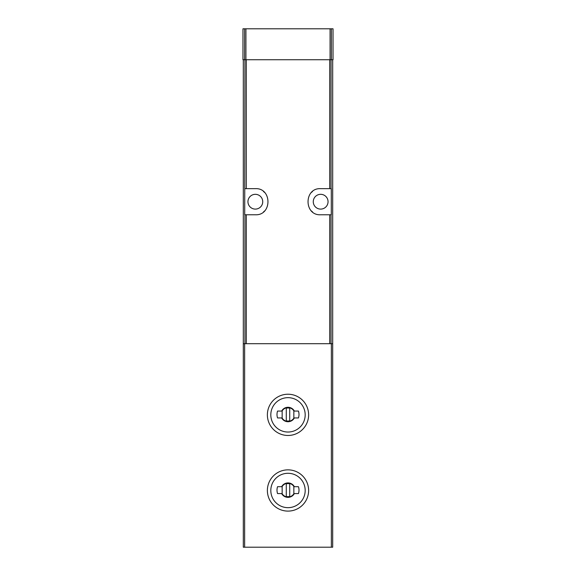 <?xml version="1.0" encoding="UTF-8"?>
<svg xmlns="http://www.w3.org/2000/svg" width="576" height="576" viewBox="0 0 576 576"><rect width="100%" height="100%" fill="white"/><g stroke="black" fill="none" stroke-linecap="round" stroke-linejoin="round"><path stroke-width="0.86" d="M332.69 59.738L332.69 547.2L243.31 547.2L243.31 59.738M332.69 343.692L243.31 343.692M244.944 188.654L255.341 188.654C272.146 187.769 272.174 215.633 255.341 214.776L244.714 214.776L244.944 59.738M329.731 188.654L331.286 188.654L331.286 214.776L320.659 214.776C303.854 215.654 303.826 187.79 320.659 188.654L329.731 188.654L329.731 59.738M242.964 59.738L242.964 28.8L333.036 28.8L333.036 59.738L242.964 59.738M320.659 194.321A7.394 7.394 0 0 1 327.06 205.409A7.394 7.394 0 0 1 314.258 205.409A7.394 7.394 0 0 1 320.659 194.321M312.48 191.527A13.061 13.061 0 0 0 311.443 192.456M311.45 210.982A13.061 13.061 0 0 0 312.538 211.946M255.341 194.321A7.394 7.394 0 0 1 261.742 205.409A7.394 7.394 0 0 1 248.94 205.409A7.394 7.394 0 0 1 255.341 194.321M263.52 211.896A13.061 13.061 0 0 0 264.557 210.974M264.55 192.442A13.061 13.061 0 0 0 263.462 191.484M288 435.478A20.628 20.628 0 0 0 305.863 404.539A20.628 20.628 0 0 0 270.137 404.539A20.628 20.628 0 0 0 288 435.478A20.628 20.628 0 0 0 305.863 404.539A20.628 20.628 0 0 0 270.137 404.539A20.628 20.628 0 0 0 288 435.478M294.35 417.946A7.222 7.222 0 0 1 281.65 417.946L277.553 417.946A11.002 11.002 0 0 1 277.553 411.07L281.65 411.07A7.222 7.222 0 0 1 294.35 411.07L298.447 411.07A11.002 11.002 0 0 1 298.447 417.946L294.35 417.946M288 511.106A20.628 20.628 0 0 0 305.863 480.168A20.628 20.628 0 0 0 270.137 480.168A20.628 20.628 0 0 0 288 511.106A20.628 20.628 0 0 0 305.863 480.168A20.628 20.628 0 0 0 270.137 480.168A20.628 20.628 0 0 0 288 511.106M294.35 493.574A7.222 7.222 0 0 1 281.65 493.574L277.553 493.574A11.002 11.002 0 0 1 277.553 486.698L281.65 486.698A7.222 7.222 0 0 1 294.35 486.698L298.447 486.698A11.002 11.002 0 0 1 298.447 493.574L294.35 493.574M293.846 410.882A6.876 6.876 0 0 0 282.154 410.882L282.154 418.126A6.876 6.876 0 0 0 293.846 418.126L293.846 410.882M289.721 408.204A6.53 6.53 0 0 0 286.279 408.204L286.279 420.804A6.53 6.53 0 0 0 289.721 420.804L289.721 408.204M293.846 486.511A6.876 6.876 0 0 0 282.154 486.511L282.154 493.754A6.876 6.876 0 0 0 293.846 493.754L293.846 486.511M289.721 483.833A6.53 6.53 0 0 0 286.279 483.833L286.279 496.433A6.53 6.53 0 0 0 289.721 496.433L289.721 483.833M331.366 343.692L331.366 547.2M244.634 343.692L244.634 547.2M246.269 188.654L246.269 59.738M331.056 188.654L331.056 59.738M244.944 343.692L244.944 214.776M331.056 343.692L331.056 214.776M329.731 343.692L329.731 214.776M246.269 343.692L246.269 214.776M244.598 59.738L244.598 28.8M331.402 59.738L331.402 28.8M330.077 59.738L330.077 28.8M245.923 59.738L245.923 28.8M288 432.036A17.186 17.186 0 0 0 302.882 406.253A17.186 17.186 0 0 0 273.118 406.253A17.186 17.186 0 0 0 288 432.036M288 507.665A17.186 17.186 0 0 0 302.882 481.882A17.186 17.186 0 0 0 273.118 481.882A17.186 17.186 0 0 0 288 507.665"/></g></svg>
